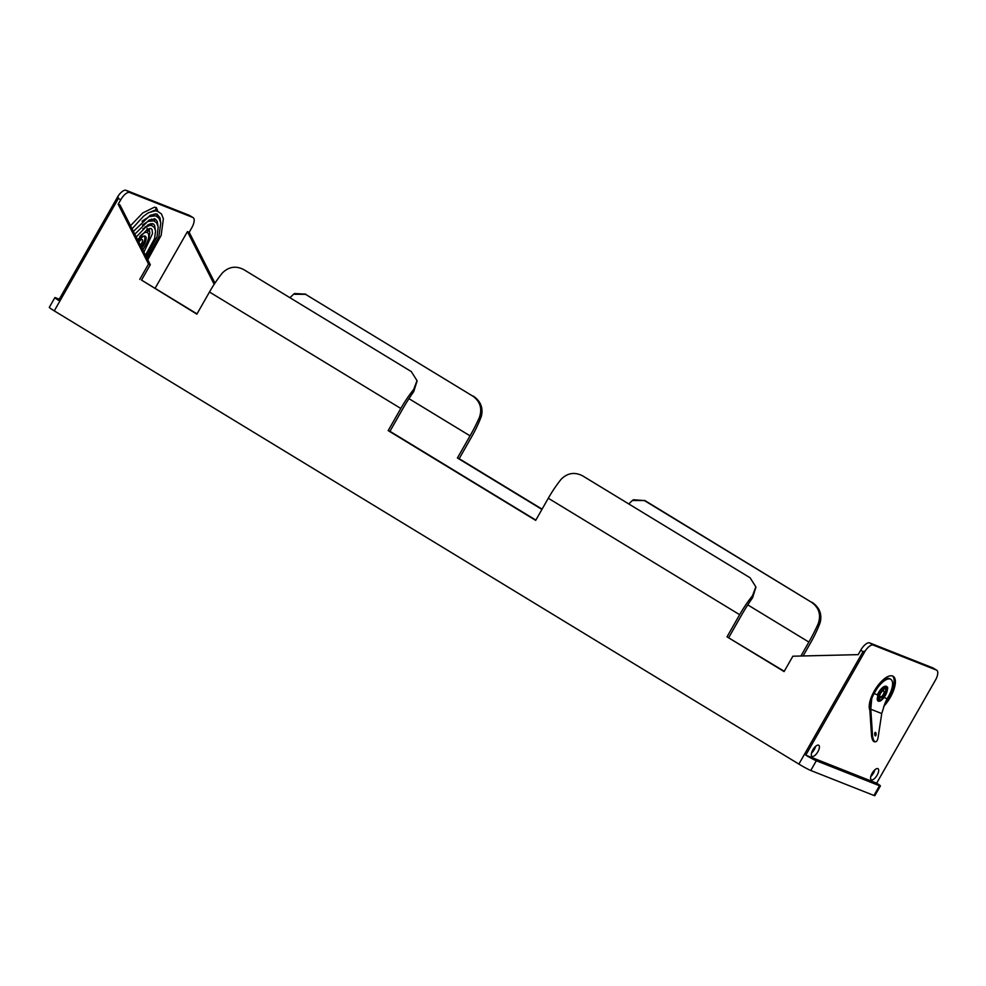 <?xml version="1.0" encoding="UTF-8"?>
<svg xmlns="http://www.w3.org/2000/svg" width="986" height="986" viewBox="0 0 986 986"><rect width="100%" height="100%" fill="white"/><g stroke="black" fill="none" stroke-linecap="round" stroke-linejoin="round"><path stroke-width="1.48" d="M883.678 706.42A20.94 8.517 121.3 0 0 890.309 697.361A20.94 8.517 121.3 0 0 893.18 676.297A20.94 8.517 121.3 0 0 874.286 691.013A20.94 8.517 121.3 0 0 869.874 710.265M885.588 701.909A20.94 8.517 121.3 0 0 889.076 696.609A20.94 8.517 121.3 0 0 892.527 675.989M812.883 749.816A6.483 2.638 121.3 0 0 811.996 756.336A6.483 2.638 121.3 0 0 817.85 751.776A6.483 2.638 121.3 0 0 818.737 745.256A6.483 2.638 121.3 0 0 812.883 749.816M815.619 746.353A6.483 2.638 -58.7 0 1 814.263 749.594A6.483 2.638 -58.7 0 1 811.54 753.058M872.154 773.258A6.483 2.638 121.3 0 0 871.254 779.778A6.483 2.638 121.3 0 0 877.109 775.218A6.483 2.638 121.3 0 0 878.008 768.698A6.483 2.638 121.3 0 0 872.154 773.258M874.878 769.795A6.483 2.638 -58.7 0 1 873.522 773.036A6.483 2.638 -58.7 0 1 870.798 776.5M878.243 698.556L879.722 693.158L884.565 688.548A6.126 2.49 -58.7 0 1 884.245 694.871A6.126 2.49 -58.7 0 1 882.766 697.003L878.243 698.569L878.156 696.782M59.259 299.214L55.758 297.821A10.217 0.653 29.7 0 0 54.859 297.612A10.217 0.653 29.7 0 0 58.593 300.373L118 196.239A10.217 4.154 -58.7 0 1 126.097 190.323L189.275 215.305A10.217 4.154 -58.7 0 1 189.534 215.441A10.217 4.154 -58.7 0 1 189.768 215.614M869.677 642.909L873.263 645.09A10.217 4.154 121.3 0 0 865.166 651.007L863.033 651.623L860.716 650.218A10.217 4.154 -58.7 0 1 869.677 642.909L932.855 667.892A10.217 4.154 -58.7 0 1 933.113 668.015A10.217 4.154 -58.7 0 1 933.348 668.188M873.263 645.09L936.441 670.073L932.855 667.892M873.941 795.468L879.5 785.731A10.217 0.653 29.7 0 0 880.399 785.941L874.841 795.677A10.217 0.653 -150.3 0 1 873.941 795.468L810.763 770.485A10.217 0.653 -150.3 0 1 798.882 764.088L863.033 651.623M126.097 190.323L129.684 192.504A10.217 4.154 121.3 0 0 120.723 199.813L118.406 198.408L54.267 310.873L798.882 764.088M54.267 310.873A10.217 0.653 -150.3 0 1 49.3 307.361L54.859 297.612M120.723 199.813L118.197 204.25L119.959 204.94L150.291 264.729L141.528 280.098L197.003 313.868M535.842 520.103L389.951 431.301L402.571 409.165A89.714 36.47 -58.7 0 1 413.763 391.553L413.701 389.445L417.016 380.645L411.273 371.562L243.85 269.659C235.937 265.554 228.764 266.664 222.355 272.986A61.637 25.057 -58.7 0 0 209.476 292.016L196.855 314.152L141.528 280.098M728.777 637.523L741.398 615.387A89.714 36.47 121.3 0 1 752.589 597.775L752.528 595.68A61.637 25.057 121.3 0 0 739.648 614.697L727.015 636.833L784.252 671.293M129.684 192.504L192.862 217.487L189.275 215.305M189.534 215.441L193.12 217.623A10.217 4.154 121.3 0 1 191.715 227.889L189.189 232.314L187.426 231.624L155.073 288.343M800.928 656.01L808.877 642.071A89.714 36.47 121.3 0 0 818.195 623.731C821.215 614.981 819.095 607.894 811.823 602.471L644.4 500.568L632.383 500.469L628.772 503.945M541.93 509.417L457.418 457.985L470.051 435.849L408.956 398.664M187.426 231.624L214.172 284.325M860.716 650.218L858.19 654.642L792.867 656.208L784.092 671.577L727.015 636.833M413.701 389.445A61.637 25.057 -58.7 0 0 400.809 408.463L388.188 430.611L535.681 520.374L548.302 498.238L739.648 614.697M118.197 204.25L148.541 264.038L139.766 279.408M865.166 651.007L805.772 755.14L876.653 783.18L936.059 679.034A10.217 4.154 121.3 0 0 936.7 670.197A10.217 4.154 121.3 0 0 936.441 670.073M189.189 232.314L214.96 283.118M542.09 509.146L459.18 458.687L471.801 436.539A61.637 25.057 121.3 0 0 481.365 416.215L479.369 417.497A89.714 36.47 -58.7 0 1 470.051 435.849M803.109 655.961L810.628 642.773A61.637 25.057 121.3 0 0 820.204 622.437L818.195 623.731M879.5 785.731L816.322 760.748L810.763 770.485M805.772 755.14A10.217 0.653 29.7 0 0 816.322 760.748M880.399 785.941A10.217 0.653 29.7 0 0 876.653 783.18M752.528 595.68L755.843 586.867L750.1 577.784L582.689 475.893C574.764 471.776 567.591 472.886 561.182 479.221A61.637 25.057 121.3 0 0 548.302 498.238M388.188 430.611L389.951 431.301M148.541 264.038L150.291 264.729M457.418 457.985L459.18 458.687M479.369 417.497C482.388 408.759 480.268 401.672 472.997 396.249L305.574 294.346L293.557 294.235L289.946 297.71M472.997 396.249L305.574 294.346M473.255 396.076C480.638 401.129 483.35 407.847 481.365 416.215M293.557 294.235L294.641 293.545L305.833 294.173M417.029 381.114L413.763 391.553M632.383 500.469L633.468 499.766L644.4 500.568M811.823 602.471L644.659 500.407M812.082 602.298C819.465 607.364 822.176 614.068 820.204 622.437M755.855 587.336L752.589 597.775M118.406 198.408L118 196.239M155.652 213.814L156.91 214.147M155.665 216.02L154.26 215.909M157.674 211.25L155.209 210.856L148.294 212.816M140.283 244.996A3.574 1.454 121.3 0 0 141.713 243.148A3.574 1.454 121.3 0 0 142.206 239.549A3.574 1.454 121.3 0 0 138.977 242.063A3.574 1.454 121.3 0 0 138.878 242.236M154.95 218.941L154.186 218.695M142.465 224.993L148.11 221.382L153.939 220.839M148.294 228.888C147.912 232.351 147.53 232.191 147.124 228.432M145.706 226.78A16.861 6.853 121.3 0 0 145.028 226.842M879.672 695.783L880.054 697.003L881.595 696.535A3.574 1.454 121.3 0 0 883.271 694.489A3.574 1.454 121.3 0 0 883.752 690.89A3.574 1.454 121.3 0 0 880.535 693.404A3.574 1.454 121.3 0 0 879.672 695.783L878.674 695.389M875.568 741.768L874.582 741.792A7.666 2.946 -91.4 0 1 874.114 741.706A7.666 2.946 -91.4 0 1 871.501 735.026L872.487 735.001A7.666 2.946 88.6 0 0 875.1 741.682A7.666 2.946 88.6 0 0 875.568 741.768A7.666 2.946 88.6 0 0 878.144 737.232L881.73 713.556L884.812 703.844A30.64 27.928 -68.4 0 1 887.178 698.754L888.448 696.535A17.107 6.951 121.3 0 0 890.789 679.329A17.107 6.951 121.3 0 0 875.346 691.359L874.508 690.841L873.313 692.936A32.23 29.37 -68.4 0 0 872.388 694.699M875.322 735.876A1.787 0.69 -91.4 0 1 874.705 733.978A1.787 0.69 -91.4 0 1 875.346 732.315A1.787 0.69 -91.4 0 1 875.457 732.339A1.787 0.69 -91.4 0 1 876.073 734.237A1.787 0.69 -91.4 0 1 875.432 735.889A1.787 0.69 -91.4 0 1 875.322 735.876M880.473 700.997L877.392 694.871A8.849 3.599 -58.7 0 1 878.514 692.603A8.849 3.599 -58.7 0 1 887.043 686.946C888.263 686.86 887.733 689.682 885.453 695.426L882.137 699.567M872.487 735.001L870.798 709.23L871.723 698.667L870.761 698.692M874.927 735.359A1.787 0.69 88.6 0 0 874.865 732.881M870.687 698.692L869.812 709.39L871.501 735.026M890.789 679.329L889.951 678.824A17.107 6.951 121.3 0 0 874.508 690.841M877.392 694.871L874.089 693.565A30.64 27.928 -68.4 0 0 871.723 698.667M874.089 693.565L875.346 691.359M747.782 604.886L808.877 642.071M400.809 408.463L209.476 292.016M154.913 210.856L154.814 210.252A1.528 1.331 -98.1 0 0 154.371 207.22L142.76 212.939L130.522 225.745M144.732 236.307A7.666 3.118 -58.7 0 1 143.586 243.949A7.666 3.118 -58.7 0 1 141.331 247.067M141.084 246.574A7.284 2.958 121.3 0 0 143.13 243.702A7.284 2.958 121.3 0 0 143.833 236.258M141.442 247.276A7.666 3.118 121.3 0 0 143.783 244.06A7.666 3.118 121.3 0 0 144.831 236.357A7.666 3.118 121.3 0 0 143.438 236.258M138.41 241.299A8.048 3.266 -58.7 0 1 145.25 236.172A8.048 3.266 -58.7 0 1 144.227 244.306A8.048 3.266 -58.7 0 1 141.688 247.769M142.563 249.495A12.152 4.942 121.3 0 0 145.792 244.922A12.152 4.942 121.3 0 0 148.073 233.263A12.152 4.942 121.3 0 0 139.716 236.677M879.648 693.133A6.939 2.822 121.3 0 0 878.871 700.196A6.939 2.822 121.3 0 0 884.947 695.241A6.939 2.822 121.3 0 0 885.724 688.179A6.939 2.822 121.3 0 0 879.648 693.133M885.379 695.401A8.048 3.266 -58.7 0 1 878.316 701.157A8.048 3.266 -58.7 0 1 879.216 692.973A8.048 3.266 -58.7 0 1 886.278 687.217A8.048 3.266 -58.7 0 1 885.379 695.401M881.73 713.556L870.798 709.23M882.766 697.003L881.595 696.535M887.178 698.754L884.085 697.521M755.88 587.866L755.843 586.867M417.053 381.631L417.016 380.645M933.113 668.015L936.7 670.197M154.839 210.215L147.851 213.087L143.389 216.365L132.062 228.801M157.353 214.196L156.466 216.328M154.371 207.22L156.429 207.602L157.933 211.731M147.777 259.762L161.149 235.407L163.38 218.781L161.457 213.95L157.403 211.127M147 258.246L158.832 236.874L160.78 222.91L159.066 218.411L156.355 216.217M146.236 256.717L157.057 236.628L158.179 226.965L156.737 222.959L153.853 220.802M145.46 255.189L154.58 238.624L155.554 230.958L154.432 227.556L151.758 225.535L149.589 225.387L142.859 228.777M137.633 239.783L147.222 229.43L150.895 228.481L152.004 229.455L152.51 233.559L143.931 252.194M134.811 234.2L149.157 220.026L154.827 218.917M155.233 229.344L154.592 225.363L153.422 223.945L150.87 223.699L147.986 224.833L136.216 236.973M153.939 220.827L155.566 219.249L157.242 221.419L157.92 225.634M133.406 231.439L150.254 215.268L156.219 213.999M157.07 214.233L159.978 217.783L160.595 221.936M152.362 223.6L151.314 225.437M149.576 228.493L147.912 231.39M144.831 236.357C143.709 235.407 141.466 237.244 138.102 241.878M142.81 249.988L148.627 239.869L149.847 232.807L149.083 229.356M151.388 219.114L150.513 220.654M148.196 224.722L147.518 225.917M153.348 215.688L154.161 213.999M142.07 221.197L149.083 216.686L155.098 215.835"/></g></svg>
